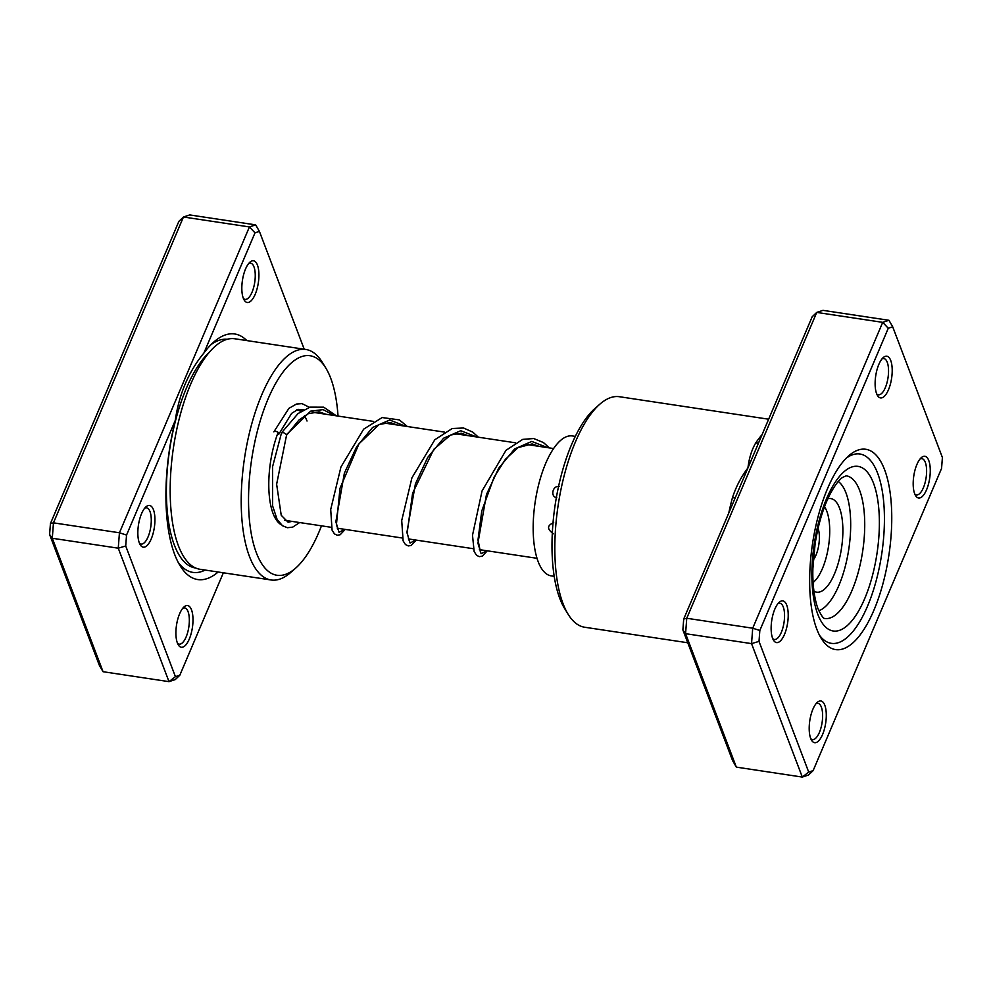 <?xml version="1.0" encoding="UTF-8"?>
<svg xmlns="http://www.w3.org/2000/svg" width="992" height="992" viewBox="0 0 992 992"><rect width="100%" height="100%" fill="white"/><g stroke="black" fill="none" stroke-linecap="round" stroke-linejoin="round"><path stroke-width="1.49" d="M218.141 572.012A124.174 47.318 -81.4 0 1 180.11 565.738A124.174 47.318 -81.4 0 1 174.704 554.516A124.174 47.318 -81.4 0 1 175.274 420.41L126.542 535.072L125.711 545.972L175.423 676.668L179.837 675.205L223.361 572.793M304.234 349.234L259.408 231.384L254.994 232.847L203.918 353.003C188.641 371.603 179.093 394.06 175.274 420.41M203.918 353.003A124.174 47.318 -81.4 0 1 213.813 341.992A124.174 47.318 -81.4 0 1 246.822 340.578M153.45 509.714A21.092 8.035 -81.4 0 1 151.788 537.54A21.092 8.035 -81.4 0 1 140.244 544.831A21.092 8.035 -81.4 0 1 139.326 542.922A21.092 8.035 -81.4 0 1 138.731 523.354A21.092 8.035 -81.4 0 1 145.973 506.825A21.092 8.035 -81.4 0 1 153.45 509.714M139.426 543.157A18.315 6.981 98.6 0 0 141.124 544.05A18.315 6.981 98.6 0 0 149.656 532.233A18.315 6.981 98.6 0 0 149.978 511.512A18.315 6.981 98.6 0 0 146.58 507.83A18.315 6.981 98.6 0 0 144.696 508.177M191.506 609.807A21.092 8.035 -81.4 0 1 189.856 637.633A21.092 8.035 -81.4 0 1 178.312 644.912A21.092 8.035 -81.4 0 1 177.394 643.014A21.092 8.035 -81.4 0 1 176.799 623.447A21.092 8.035 -81.4 0 1 184.041 606.918A21.092 8.035 -81.4 0 1 191.506 609.807M177.494 643.25A18.315 6.981 98.6 0 0 179.192 644.143A18.315 6.981 98.6 0 0 187.711 632.326A18.315 6.981 98.6 0 0 188.046 611.605A18.315 6.981 98.6 0 0 184.648 607.91A18.315 6.981 98.6 0 0 182.764 608.27M257.424 265.038A21.092 8.035 -81.4 0 1 255.775 292.863A21.092 8.035 -81.4 0 1 244.23 300.142A21.092 8.035 -81.4 0 1 243.313 298.245A21.092 8.035 -81.4 0 1 242.718 278.678A21.092 8.035 -81.4 0 1 249.959 262.148A21.092 8.035 -81.4 0 1 257.424 265.038M243.412 298.48A18.315 6.981 98.6 0 0 245.111 299.373A18.315 6.981 98.6 0 0 253.63 287.556A18.315 6.981 98.6 0 0 253.964 266.836A18.315 6.981 98.6 0 0 250.567 263.14A18.315 6.981 98.6 0 0 248.682 263.5M281.244 524.756A61.058 23.262 -81.4 0 1 275.764 519.064A61.058 23.262 -81.4 0 1 273.098 513.558A61.058 23.262 -81.4 0 1 278.132 432.363M274.077 515.902A55.502 21.154 98.6 0 0 276.396 518.035M338.024 416.07A111.005 42.296 98.6 0 0 330.671 378.101A111.005 42.296 98.6 0 0 325.835 368.082A111.005 42.296 98.6 0 0 265.087 406.422A111.005 42.296 98.6 0 0 256.395 552.879A111.005 42.296 98.6 0 0 295.703 568.106A111.005 42.296 98.6 0 0 321.482 525.834M295.703 568.106L290.73 572.471A116.56 44.417 -81.4 0 1 271.089 579.985A116.56 44.417 -81.4 0 1 249.463 556.487A116.56 44.417 -81.4 0 1 251.546 424.626A116.56 44.417 -81.4 0 1 305.821 349.469A116.56 44.417 -81.4 0 1 322.375 362.44L325.835 368.082M305.821 349.469L234.782 338.768A116.56 44.417 98.6 0 0 180.507 413.924A116.56 44.417 98.6 0 0 178.424 545.774A116.56 44.417 98.6 0 0 200.049 569.284L271.089 579.985M125.711 545.972L118.259 548.192L52.291 538.259L103.044 671.708L169.012 681.653L118.259 548.192L119.437 532.778L53.469 522.846L52.291 538.259L49.6 534.502L50.431 523.602L178.87 221.377L183.446 217L53.469 522.846L50.431 523.602M179.837 675.205L175.262 679.582L169.012 681.653L175.423 676.668M255.663 224.874L189.695 214.929L183.446 217L249.414 226.932L255.663 224.874L259.408 231.384M126.542 535.072L119.437 532.778L249.414 226.932L254.994 232.847M103.044 671.708L99.299 665.198L49.6 534.502M307.024 421.03A55.502 21.154 98.6 0 0 304.47 415.809M300.762 411.606A55.502 21.154 98.6 0 0 296.72 409.845A55.502 21.154 98.6 0 0 296.695 409.845M914.674 493.756A21.092 8.035 -81.4 0 1 914.078 474.188A21.092 8.035 -81.4 0 1 921.308 457.659A21.092 8.035 -81.4 0 1 928.785 460.548A21.092 8.035 -81.4 0 1 927.123 488.374A21.092 8.035 -81.4 0 1 915.591 495.665A21.092 8.035 -81.4 0 1 914.674 493.756M914.76 493.991A18.315 6.981 98.6 0 0 916.459 494.884A18.315 6.981 98.6 0 0 924.99 483.067A18.315 6.981 98.6 0 0 925.313 462.346A18.315 6.981 98.6 0 0 921.915 458.651A18.315 6.981 98.6 0 0 920.03 459.011M810.687 738.432A21.092 8.035 -81.4 0 1 810.092 718.865A21.092 8.035 -81.4 0 1 817.334 702.336A21.092 8.035 -81.4 0 1 824.798 705.225A21.092 8.035 -81.4 0 1 823.149 733.051A21.092 8.035 -81.4 0 1 811.605 740.342A21.092 8.035 -81.4 0 1 810.687 738.432M810.774 738.668A18.315 6.981 98.6 0 0 812.473 739.561A18.315 6.981 98.6 0 0 821.004 727.744A18.315 6.981 98.6 0 0 821.326 707.023A18.315 6.981 98.6 0 0 817.929 703.34A18.315 6.981 98.6 0 0 816.044 703.688M772.619 638.34A21.092 8.035 -81.4 0 1 772.024 618.772A21.092 8.035 -81.4 0 1 779.266 602.243A21.092 8.035 -81.4 0 1 786.73 605.132A21.092 8.035 -81.4 0 1 785.081 632.958A21.092 8.035 -81.4 0 1 773.537 640.249A21.092 8.035 -81.4 0 1 772.619 638.34M772.706 638.575A18.315 6.981 98.6 0 0 774.405 639.468A18.315 6.981 98.6 0 0 782.936 627.663A18.315 6.981 98.6 0 0 783.258 606.943A18.315 6.981 98.6 0 0 779.861 603.248A18.315 6.981 98.6 0 0 777.976 603.595M876.606 393.663A21.092 8.035 -81.4 0 1 876.01 374.096A21.092 8.035 -81.4 0 1 883.252 357.566A21.092 8.035 -81.4 0 1 890.717 360.456A21.092 8.035 -81.4 0 1 889.068 388.281A21.092 8.035 -81.4 0 1 877.523 395.572A21.092 8.035 -81.4 0 1 876.606 393.663M876.692 393.898A18.315 6.981 98.6 0 0 878.391 394.791A18.315 6.981 98.6 0 0 886.922 382.974A18.315 6.981 98.6 0 0 887.245 362.254A18.315 6.981 98.6 0 0 883.847 358.571A18.315 6.981 98.6 0 0 881.962 358.918M568.131 614.259L564.671 608.629A111.005 42.296 -81.4 0 1 559.848 598.598A111.005 42.296 -81.4 0 1 556.71 495.616A111.005 42.296 -81.4 0 1 594.816 408.605L599.776 404.24A116.56 44.417 98.6 0 0 559.773 495.603A116.56 44.417 98.6 0 0 563.072 603.731A116.56 44.417 98.6 0 0 568.131 614.259A116.56 44.417 98.6 0 0 584.697 627.242L687.766 642.766M816.813 629.188A101.296 38.601 -81.4 0 1 813.948 535.209A101.296 38.601 -81.4 0 1 848.718 455.812A101.296 38.601 -81.4 0 1 884.591 469.712A101.296 38.601 -81.4 0 1 876.655 603.347A101.296 38.601 -81.4 0 1 821.215 638.34A101.296 38.601 -81.4 0 1 816.813 629.188M877.66 473.308A95.74 36.481 98.6 0 0 859.89 454.001A95.74 36.481 98.6 0 0 846.201 458.205A95.74 36.481 -81.4 0 1 859.89 454.001A95.74 36.481 -81.4 0 1 877.66 473.308A95.74 36.481 -81.4 0 1 875.936 581.622A95.74 36.481 -81.4 0 1 831.358 643.349A95.74 36.481 98.6 0 0 875.936 581.622A95.74 36.481 98.6 0 0 877.66 473.308M735.258 497.736A5.555 1.476 15.1 0 1 732.456 497.686C736.064 486.626 741.235 476.706 747.943 467.914L812.163 316.795L816.738 312.418L882.706 322.35L888.956 320.292L892.701 326.802L888.274 328.265L759.835 630.49L759.004 641.39L808.703 772.086L813.13 770.623L941.569 468.398L942.4 457.498L892.701 326.802M888.956 320.292L822.988 310.347L816.738 312.418L686.749 618.264L685.584 633.677L736.337 767.126L802.305 777.071L751.539 643.622L752.717 628.209L882.706 322.35L888.274 328.265M736.337 767.126L732.592 760.616L682.88 629.92L685.584 633.677L751.539 643.622L759.004 641.39M682.88 629.92L683.711 619.033L686.749 618.264L752.717 628.209L759.835 630.49M813.13 770.623L808.554 775L802.305 777.071L808.703 772.086M683.711 619.033L747.943 467.914C749.072 458.267 751.651 449.959 755.693 442.99A116.56 44.417 -81.4 0 1 762.054 434.682M768.639 419.207L619.43 396.726A116.56 44.417 98.6 0 0 599.776 404.24M819.516 635.314A95.74 36.481 98.6 0 0 831.358 643.349A95.74 36.481 -81.4 0 1 819.516 635.314M758.756 442.457A5.555 4.018 34.1 0 1 755.693 442.99M566.841 456.841L564.572 463.686M559.265 486.464C552.618 485.224 550.027 496.831 556.735 497.674M553.697 522.672C546.939 525.45 546.877 529.158 553.499 533.783M552.234 556.128L552.457 560.12M554.218 576.34L551.316 575.906A70.767 26.97 -81.4 0 1 533.795 513.682A70.767 26.97 -81.4 0 1 563.01 438.538A70.767 26.97 -81.4 0 1 572.396 435.947L575.298 436.381M813.316 559.934A19.431 7.403 98.6 0 0 818.884 544.273A19.431 7.403 98.6 0 0 818.065 528.414M818.809 610.725A66.6 25.383 98.6 0 0 848.978 547.882A66.6 25.383 98.6 0 0 838.277 481.492M813.924 591.182A47.331 18.042 98.6 0 0 841.662 547.15A47.331 18.042 98.6 0 0 827.861 498.728M281.592 433.38C282.385 432.028 284.01 432.462 286.465 434.67L286.477 435.364M277.363 434.409A2.778 1.277 -159.1 0 0 279 433.901A2.778 1.277 -159.1 0 0 278.963 433.268A2.778 1.277 -159.1 0 0 276.322 431.508A2.778 1.277 -159.1 0 0 273.842 431.867L288.895 408.369L296.422 404.054L302.039 403.632L309.417 407.315M299.646 522.548L292.665 527.149L287.382 527.707L282.484 525.735L277.115 519.436L272.589 505.821L272.577 466.699L281.53 432.797L298.059 413.552L310.012 407.142L323.702 407.179L336.3 415.809M195.684 568.019L195.374 567.97A113.063 43.09 -81.4 0 1 174.394 545.166A113.063 43.09 -81.4 0 1 171.021 441.266A113.063 43.09 -81.4 0 1 209.2 352.383M210.936 344.72A117.8 44.888 -81.4 0 1 227.143 339.301M205.158 570.053A117.8 44.888 -81.4 0 1 178.151 562.278M728.773 513.025A116.56 44.417 -81.4 0 1 732.456 497.686M824.724 618.5A72.156 27.491 98.6 0 0 858.328 571.975A72.156 27.491 98.6 0 0 859.618 490.346A72.156 27.491 98.6 0 0 846.226 475.8L842.468 477.487C838.476 480.264 834.036 486.427 829.151 495.963C822.703 509.33 818.028 525.314 815.102 543.914L812.907 568.23C812.448 579.675 813.477 596.403 818.003 608.741C824.327 621.984 825.034 617.632 824.724 618.5M873.481 483.141A83.254 31.732 -81.4 0 1 864.664 598.722A83.254 31.732 -81.4 0 1 817.768 614.222A83.254 31.732 -81.4 0 1 826.596 498.641A83.254 31.732 -81.4 0 1 873.481 483.141M813.118 582.478A41.267 15.723 98.6 0 0 828.667 545.315A41.267 15.723 98.6 0 0 824.526 506.8M286.465 434.67L310.62 411.172L323.07 409.622L334.341 415.512M344.819 529.356L339.028 532.307L335.854 521.755L344.373 473.159L356.636 446.784L372.558 427.515L389.707 420.013L405.381 426.213M415.859 540.057L410.068 543.021L406.894 532.456L415.412 483.86L427.676 457.486L443.598 438.216L460.747 430.714L476.42 436.914M486.898 550.758L481.108 553.722L477.933 543.157L486.452 494.562L498.716 468.199L514.637 448.93L531.786 441.428L547.46 447.628M537.044 558.31L479.372 549.63M473.333 548.712L408.332 538.916M402.293 538.011L337.292 528.215M331.254 527.31L284.58 520.279M553.586 448.545L525.624 444.329M515.319 442.779L454.584 433.628M444.28 432.078L383.544 422.927M373.24 421.377L312.505 412.226M302.213 410.676L296.72 409.845M539.102 446.363L532.134 443.92L518.022 447.628L505.374 459.346L494.09 477.189L481.74 511.066L477.995 539.946L480.277 551.192M480.116 551.031L481.232 549.903M468.063 435.662L461.379 433.256L450.579 435.017L433.789 449.339L412.61 493.198L407.142 532.878L409.237 540.491M409.076 540.318L410.204 539.202M397.023 424.96L390.426 422.567L379.167 424.477L359.03 443.746L339.996 488.312L336.412 524.718L338.198 529.778M338.036 529.616L339.165 528.5M325.984 414.247L319.002 411.804L308.09 413.788L298.865 420.112L286.514 435.314M286.539 435.252L276.632 484.232L281.22 515.257L288.114 522.214L292.032 521.395M303.54 409.894L298.084 409.349L291.648 413.354L279 433.901M549.407 447.913L543.442 442.556L533.708 438.538L522.759 439.369L505.982 450.318L482.05 490.953L472.502 535.283L474.151 551.54L476.569 555.334L479.322 556.636L482.335 556.14L487.283 550.82M478.38 437.212L472.824 432.14L463.524 427.998L452.203 428.519L434.818 439.741L411.94 477.797L401.71 520.564L403.124 540.876L405.443 544.546L408.295 545.922L411.196 545.476L416.243 540.107M407.34 426.51L399.342 419.889L382.143 417.558L363.642 429.176L340.95 466.959L330.708 509.466L332.072 530.125L334.478 533.919L337.23 535.221L340.144 534.775L345.204 529.406"/></g></svg>
